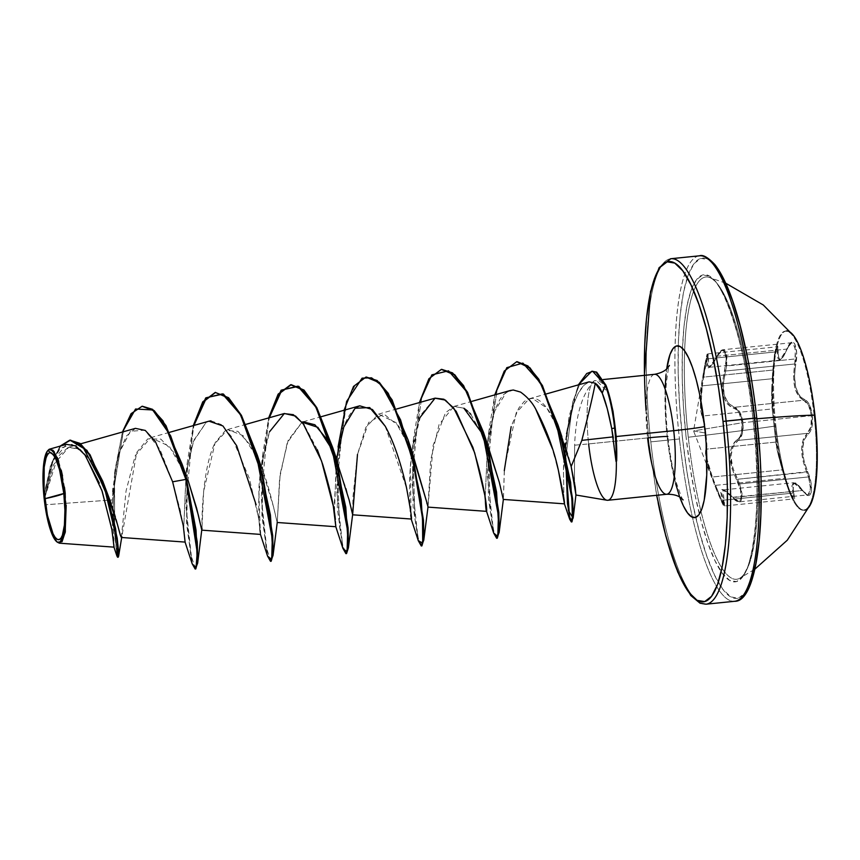 <?xml version="1.0" encoding="UTF-8"?>
<svg xmlns="http://www.w3.org/2000/svg" width="860" height="860" viewBox="0 0 860 860"><rect width="100%" height="100%" fill="white"/><g stroke="black" fill="none" stroke-linecap="round" stroke-linejoin="round"><path stroke-width="0.64" stroke-dasharray="4.3 3.22" d="M785.449 331.089L786.276 331.003A90.02 19.973 -95.8 0 0 775.892 425.958L775.064 426.044A90.02 19.973 84.2 0 1 785.449 331.089A90.02 19.973 84.2 0 1 814.097 415.24L814.925 415.154L814.097 415.24A90.02 19.973 -95.8 0 0 790.845 333.562A90.02 19.973 -95.8 0 0 772.882 375.111A90.02 19.973 -95.8 0 0 775.064 426.044L772.42 402.792L772.366 389.558L774.591 358.179L776.118 348.827L777.537 346.225L778.676 357.566L779.439 359.082L780.558 359.373L783.696 356.18L789.254 344.634L791.308 342.366L793.253 342.173L794.876 344.011L796.629 352.514L794.543 376.11L795.683 387.15L799.262 395.363L801.703 397.933L807.142 401.254L809.572 405.017L812.356 415.563L814.097 415.24L812.356 415.563C813.13 424.657 811.754 430.828 808.217 434.074A0.871 0.752 53.2 0 0 807.325 433.365L810.937 426.646L811.41 415.702L743.008 422.668L742.32 433.676L738.159 440.417L807.325 433.365L803.24 439.299L801.584 448.92L802.917 460.573L806.734 472.204L737.579 479.256C728.753 461.454 728.947 448.512 738.159 440.417C742.072 437.342 743.685 431.43 743.008 422.668C741.761 414.015 738.923 408.887 734.494 407.274C723.862 402.641 720.906 390.548 725.614 371.025L794.769 363.973L795.511 358.932L726.625 365.952L725.614 371.025L726.625 365.952L726.539 354.266L723.045 349.73L716.95 356.341L712.198 364.489L708.457 367.94L707.35 367.639L706.812 365.994L706.952 354.976L702.007 382.797L700.309 401.512L700.857 411.316L703.039 419.013L705.157 432.978L693.558 430.935L742.083 422.765L739.127 412.918L736.644 409.715L730.505 406.662L727.495 403.963L725.023 400.126L723.282 395.213L722.432 383.334L726.152 359.942L724.765 352.062L723.163 350.493L721.185 350.805L716.928 356.524C722.755 342.678 729.237 354.632 724.636 370.681L725.614 371.025L724.636 370.681C719.971 390.795 723.034 403.275 733.806 408.135A0.871 0.731 -76 0 1 734.494 407.274A0.871 0.731 104 0 0 733.806 408.135C738.138 409.65 740.901 414.531 742.083 422.765L693.558 430.935L705.157 432.978L706.028 443.061L705.49 453.274L707.028 462.293L714.972 485.846L723.539 505.293L723.668 503.261L720.777 492.662L720.884 490.501L721.852 489.49L726.163 491.167L735.279 500.047L737.794 501.305L739.75 500.821L740.944 498.574L740.535 490.071L731.817 468.034L730.011 455.983L730.602 450.554L732.139 445.921L734.44 442.266L739.697 437.213L741.384 433.279L742.083 422.765C742.739 431.118 741.148 436.762 737.31 439.718A0.871 0.72 57.5 0 0 738.159 440.417A0.871 0.72 -122.5 0 1 737.31 439.718C728.001 448.081 727.807 461.454 736.697 479.837L737.579 479.256L736.697 479.837C744.663 494.188 741.083 508.862 732.462 497.273L802.294 490.501L806.755 494.683L807.927 494.865L809.841 493.231L810.529 486.481L808.55 476.924L739.664 483.943L742.029 493.457L741.417 500.23L739.385 501.853L738.063 501.67L733.129 497.542L739.385 501.853L742.169 496.231L739.664 483.943L732.741 467.84L730.946 456.155L733.053 446.404L738.159 440.417L807.325 433.365C810.776 430.258 812.141 424.367 811.41 415.702L808.583 405.361L803.649 400.233L734.494 407.274L728.28 403.286L724.152 394.815L723.367 383.281L725.614 371.025L794.769 363.973L793.576 376.196L794.78 387.591L798.445 396.073L803.649 400.233L734.494 407.274L739.955 412.316L743.008 422.668L811.41 415.702C810.227 407.113 807.647 401.953 803.649 400.233C794.909 395.374 791.942 383.291 794.769 363.973L795.382 349.396L793.296 343.538L791.566 342.742L790.061 343.484L786.685 349.117L717.53 356.169L708.952 367.338L708.006 353.858L705.995 361.437L702.287 385.85L772.258 378.722L772.785 370.058L703.63 377.11L702.287 385.85C700.395 401.34 700.642 411.381 703.039 415.982C704.62 419.067 707.705 447.017 706.705 449.124L706.254 452.607L706.963 458.939L712.359 476.999L782.32 469.861L777.558 451.855L775.86 442.072L706.705 449.124C705.243 453.005 707.124 462.293 712.359 476.999L721.078 499.477L724.69 505.959L722.97 489.921L732.462 497.273C721.766 486.137 718.508 487.039 722.679 499.983A0.871 0.591 -18.8 0 0 723.668 500.165A0.871 0.591 161.2 0 1 722.679 499.983L722.927 504.454L714.972 485.846L715.574 485.341L714.972 485.846C707.587 466.991 704.534 454.521 705.813 448.436A0.871 0.849 -158.1 0 0 706.705 449.124A0.871 0.849 21.9 0 1 705.813 448.436C706.307 446.404 706.092 441.255 705.157 432.978C704.254 424.668 703.308 419.293 702.319 416.842A0.871 0.839 152.5 0 1 703.039 415.982A0.871 0.839 -27.5 0 0 702.319 416.842C699.578 409.704 699.782 396.32 702.921 376.68L703.63 377.11L702.921 376.68L704.63 365.887M793.683 335.776A90.02 19.973 -95.8 0 0 775.892 425.958A163.217 5.998 -6.3 0 1 688.279 437.235A151.919 33.712 84.2 0 1 684.614 350.869A151.919 33.712 84.2 0 1 708.876 277.286A151.919 33.712 84.2 0 1 754.155 419.003A151.919 33.712 84.2 0 1 739.202 578.522A151.919 33.712 84.2 0 1 688.279 437.235A151.919 33.712 84.2 0 1 707.93 277.06A151.919 33.712 84.2 0 1 754.155 419.003A163.217 5.998 -6.3 0 1 756.843 418.777A163.217 5.998 173.7 0 0 754.155 419.003A151.919 33.712 84.2 0 1 739.557 578.35A151.919 33.712 84.2 0 1 700.954 511.162A151.919 33.712 84.2 0 1 688.279 437.235A163.217 5.998 173.7 0 0 775.892 425.958A90.02 19.973 -95.8 0 0 810.819 503.938M753.08 419.024A154.349 34.249 -95.8 0 0 702.684 274.974A154.349 34.249 -95.8 0 0 686.151 437.536L683.496 407.457L682.227 378.163L682.388 350.805L683.99 326.424L686.946 305.956L691.171 290.185L696.482 279.726L702.684 274.974L709.543 276.114L716.788 283.101L724.131 295.668L731.312 313.33L738.03 335.411L744.05 361.06L749.135 389.29L753.08 419.024L755.736 449.113L757.004 478.396L756.843 505.755L755.241 530.147L752.274 550.615L748.06 566.375L742.739 576.834L736.536 581.596L729.688 580.446L722.443 573.459L715.101 560.892L707.92 543.23L701.19 521.149L695.181 495.5L690.096 467.27L686.151 437.536A154.349 34.249 -95.8 0 0 736.536 581.596A154.349 34.249 -95.8 0 0 753.08 419.024M716.477 267.406L708.457 259.666L700.857 258.398L693.988 263.665L688.097 275.254L683.42 292.733L680.131 315.416L678.368 342.43L678.174 372.745L679.583 405.2L682.539 438.535A171.032 37.958 -95.8 0 0 738.375 598.162A171.032 37.958 -95.8 0 0 756.692 418.024A171.032 37.958 -95.8 0 0 700.857 258.398A171.032 37.958 -95.8 0 0 682.539 438.535L686.904 471.484L692.537 502.767L699.201 531.19L706.662 555.657L714.606 575.232L722.755 589.154L730.774 596.904L738.375 598.162L745.244 592.895L751.135 581.306M735.01 601.237A173.634 38.539 84.2 0 1 679.443 438.955A173.634 38.539 -95.8 0 0 692.45 517.269A173.634 38.539 -95.8 0 0 734.698 601.28M135.418 428.355L126.398 436.041L119.336 452.5L112.37 499.94L45.483 504.755L44.193 498.908L50.654 529.04L56.577 541.574M706.06 604.193A173.634 38.539 84.2 0 1 650.805 441.868A173.634 38.539 -95.8 0 0 706.372 604.161M654.438 374.326A60.286 13.384 -95.8 0 0 647.591 437.912A26.047 0.957 -6.3 0 1 667.833 436.6C665.662 416.219 665.178 398.244 666.392 382.689C668.134 369.617 669.144 363.887 669.413 365.478M679.389 496.016L679.787 497.123A86.333 19.157 84.2 0 1 667.209 436.891A86.333 19.157 84.2 0 1 666.715 368.897L665.995 374.745M616.007 461.411L613.33 437.955M574.448 482.342L574.63 445.19L588.638 443.921A60.286 13.384 -95.8 0 0 606.999 500.251M616.212 436.536L616.652 460.874M654.546 374.315A60.286 13.384 -95.8 0 0 647.591 437.912L588.638 443.921L647.591 437.912A60.286 13.384 -95.8 0 0 666.779 494.263M670.542 258.763A173.634 38.539 -95.8 0 0 650.805 441.868L679.443 438.955L650.805 441.868A173.634 38.539 84.2 0 1 670.843 258.72M699.481 255.807A173.634 38.539 -95.8 0 0 675.057 346.612A173.634 38.539 -95.8 0 0 679.443 438.955A173.634 38.539 84.2 0 1 699.169 255.839M66.413 444.34L52.277 461.669L44.247 495.371L50.912 464.464L60.039 446.146L50.203 466.69L44.387 494.414L44.473 498.424L53.481 459.003L60.877 445.824L69.993 440.191L60.877 445.824L53.481 459.003L44.505 498.886L53.642 464.583L68.854 447.157L80.044 449.21M84.731 454.542L71.928 444.298L60.168 448.339L50.998 465.12L45.118 489.566L44.462 498.606L57.738 456.8L68.166 447.383L80.044 449.221L92.418 462.25L103.49 483.137M111.338 503.938L112.219 506.637M115.369 517.032L116.046 519.375M118.282 527.567L118.777 529.427M120.217 534.651L120.55 535.715M121.357 537.457L126.065 490.909L135.224 455.692L150.694 437.654L169.237 446.2L186.254 475.935L174.29 452.844L160.82 439.105L147.705 438.923L136.686 452.51L121.669 537.5M201.863 530.168L202.014 526.503C201.724 514.936 203.025 467.829 214.43 444.136L227.739 429.495L243.219 435.719L257.957 459.294C269.169 481.568 277.361 525.546 277.275 522.256L279.618 478.203L287.251 442.75L302.021 422.174M277.167 522.482L273.706 507.454L261.537 467.722L250.432 445.136L237.865 431.333L225.546 430.365L215.14 442.674L203.637 491.318L201.993 528.126M327.026 439.438L346.236 488.534L352.546 514.796L353.019 496.413L357.491 454.435L365.887 427.302L378.475 414.133L396.03 422.647L412.101 451.909M426.495 501.272L426.839 502.885M427.022 503.767L427.914 507.11L430.731 459.853L439.116 424.41L453.844 406.447L463.916 408.242L454.284 406.339L445.534 412.671L433.117 445.448L428.011 506.895M467.625 411.037L469.678 413.036M470.85 414.327L487.502 444.287M504.293 470.689L503.39 499.219L504.487 467.937L516.215 412.768L529.212 398.771L532.34 398.363C547.465 397.309 564.45 437.536 571.158 466.539M589.111 381.84L583.962 385.237L581.048 388.795L578.167 393.428L573.039 405.447C567.127 425.162 563.934 446.652 563.461 469.915L563.902 499.058M556.226 461.798L554.872 456.864M553.507 452.156L552.486 448.834M535.705 409.091C530.781 400.792 525.718 395.116 520.537 392.074C515.678 390.139 513.173 389.472 513.011 390.053L506.11 392.687C498.37 397.589 492.221 413.907 487.685 441.664L485.201 497.628L487.685 441.653L494.737 411.048L506.11 392.687L510.335 390.494M485.384 500.95L486.588 511.356M419.637 418.003C413.38 437.224 410.059 458.498 409.65 481.837C409.586 504.39 410.091 516.763 411.166 518.967L411.22 519.031M356.137 407.511C346.999 414.928 340.689 430.796 337.217 455.101L336.432 460.788M336.228 462.476L334.454 512.968M334.454 513.022L334.572 515.162C336.314 536.511 336.088 522.482 335.368 519.483L334.196 504.992L338.066 446.942L337.292 508.228L342.914 548.379L336.55 489.308L344.032 410.252M317.351 449.791L304.128 424.862M269.459 431.892C261.838 458.627 258.344 479.783 258.967 495.381C258.441 500.531 258.871 529.126 260.376 534.2L260.483 534.404M260.376 534.2C261.343 535.178 259.935 525.385 256.14 504.841M208.969 421.185L206.163 422.389L193.285 441.685L186.072 473.279L183.718 528.384L186.19 472.387L193.801 440.309L206.163 422.389L208.905 421.206M185.126 542.079L184.104 530.964L180.321 510.421L172.624 481.804L160.003 449.457L144.899 430.193L130.365 431.29L119.282 452.672M57.265 542.165L50.643 528.986L45.483 504.755L112.37 499.94L112.477 534.082L114.014 547.143M47.354 451.113L43.763 466.969L44.247 495.371L43.914 465.325L48.697 449.597M50.149 448.985L52.739 450.092M54.384 452.027L57.201 457.391M58.749 461.508L61.264 470.28M62.522 475.913L64.435 487.072M65.22 493.285L66.198 505.293M80.044 449.221L92.794 462.82L104.124 484.61M142.373 406.242L131.988 413.241L123.668 430.129L114.638 482.03L114.52 532.963L117.884 556.818M118.25 557.183L116.659 552.109L114.831 537.081L114.401 485.717L123.313 431.215L131.881 413.38L142.696 406.21M122.442 432.021L115.186 469.108L113.101 509.432L116.917 556.001L113.101 509.432L114.756 473.193L122.442 432.021M112.875 491.597L112.37 499.94L114.068 547.067M101.727 489.877L99.308 483.127M118.196 456.617L115.509 469.485M114.896 473.322L113.133 488.405M611.481 404.157L607.708 391.945C604.193 384.012 604.752 386.409 603.505 384.248L598.603 380.496L594.378 380.722A60.286 13.384 -95.8 0 0 588.638 443.921A60.286 13.384 84.2 0 1 592.959 381.926A60.286 13.384 84.2 0 1 594.378 380.722L596.206 380.27L607.708 391.945L613.072 411.564M656.707 495.296L648.849 441.975L645.903 408.64L644.473 375.347M665.103 388.376L665.726 420.067L667.209 436.891L669.413 453.521L675.627 483.664M594.378 380.722C582.36 393.138 575.781 414.627 574.63 445.19L574.448 482.331L575.953 494.876M560.086 432.225L546.788 407.962L532.34 398.363L527.567 399.373L524.159 401.566L518.731 408.135L511.162 426.635M485.685 439.89L483.868 435.794M410.306 447.565L398.685 426.076L383.915 413.993L368.736 422.325L357.491 454.435M334.938 455.252L333.121 451.167M302.021 422.185L288.186 440.255L280.156 474.043L277.232 522.482M195.467 568.901L190.608 554.163L186.846 517.516L187.329 469.872L193.951 425.431L187.265 470.818L186.932 519.257L190.899 555.711L195.779 568.944M270.835 561.214L265.987 546.487L262.214 509.84L262.698 462.185L269.32 417.745L262.633 463.142L262.3 511.582L266.277 548.035L271.158 561.268M366.607 377.002L355.373 384.613L346.419 403.953L337.475 465.335L339.571 526.675L342.893 545.971L346.204 553.528L342.904 546.014L339.592 526.825L337.464 465.776L346.279 404.437L355.137 384.925L366.296 377.035M421.583 545.842L418.175 537.93L414.8 517.741L413.004 454.209L422.088 395.353L430.817 376.841L441.675 369.359M496.951 538.166L493.543 530.255L490.168 510.066L488.383 446.534L490.329 511.453L493.844 531.405L497.273 538.21M517.354 361.63L506.379 368.897L497.553 387.355L488.383 446.523L497.456 387.666L506.185 369.166L517.043 361.673M592.336 371.251L580.586 381.872L572.878 401.555L565.74 458.24L572.814 401.792L580.457 382.098L592.013 371.284M192.156 563.719L185.814 504.669L193.285 425.614L187.319 462.304L186.545 523.589L192.167 563.741M267.524 556.022L261.182 496.972L268.664 417.938L262.687 454.617L261.913 515.892L267.535 556.044M418.272 540.66L411.929 481.611L419.411 402.566L413.434 439.256L412.456 452.79L413.069 506.368L418.283 540.682M493.651 532.974L487.298 473.935L494.779 394.88L488.813 431.569L487.824 445.114L488.448 498.692L493.651 533.006M569.675 519.193L565.106 458.455L568.944 416.939L578.35 384.882L567.149 429.43L565.192 455.649M441.986 369.316L431.01 376.572L422.185 395.03L413.004 454.209L414.961 519.128L418.465 539.08L421.905 545.896M210.915 420.819L221.289 424.55L231.716 436.923L249.325 478.375L258.871 519.343L260.397 534.264L258.967 495.381L261.558 464.701L269.664 431.365L284.058 413.585M385.215 426.205L406.619 488.222L410.725 511.689L411.144 518.902L410.295 468.786L412.305 449.339L420.852 414.928L434.891 398.191M563.902 499.026L563.461 469.915L567.149 429.43M573.039 405.447L578.167 393.428L583.962 385.237L589.003 381.872M756.692 418.024L752.328 385.076L746.695 353.793M761.046 483.815L759.638 451.36M708.135 353.965L708.07 358.792L777.225 351.74L776.741 346.956L775.387 349.644L772.785 370.058L703.63 377.11L708.006 353.858C706.683 356.513 708.145 348.192 704.791 364.919L707.157 359.222A0.871 0.634 7.1 0 1 708.07 358.792A0.871 0.634 -172.9 0 0 707.157 359.222C705.791 371.552 709.048 370.649 716.928 356.524L721.379 350.504L723.056 349.73L724.883 350.504L726.893 356.406L726.625 365.952L795.511 358.932L794.973 347.246L791.566 342.742L786.685 349.117L717.53 356.169L712.865 363.92L708.952 367.338C709.36 366.51 710.199 369.123 716.95 356.341C719.078 352.116 721.11 349.912 723.045 349.73L791.566 342.742C791.834 341.087 790.404 343.14 787.287 348.88L787.308 348.698C792.275 333.594 799.327 346.526 795.779 364.264L794.769 363.973L795.779 364.264C792.909 383.001 795.769 394.697 804.369 399.363A0.871 0.763 -72.6 0 1 803.649 400.233A0.871 0.763 107.4 0 0 804.369 399.363C808.464 401.168 811.13 406.565 812.356 415.563L811.915 427.033L810.41 431.344L808.217 434.074C800.982 441.664 800.8 454.188 807.647 471.667L737.579 479.256L739.664 483.943L808.55 476.924L806.734 472.204C799.8 454.155 799.993 441.212 807.325 433.365A0.871 0.752 -126.8 0 1 808.217 434.074L804.186 439.804L802.552 449.124L803.874 460.423L807.647 471.667C814.936 487.792 811.066 503.767 802.993 490.834A0.871 0.537 145 0 0 802.294 490.501L797.112 484.438L793.35 482.772L791.92 485.868L792.823 493.113L723.668 500.165L721.712 493.07L722.97 489.921C723.314 488.899 726.496 491.415 732.537 497.478C736.665 501.466 738.955 502.928 739.385 501.853L807.927 494.865L810.593 489.275L808.55 476.924L806.734 472.204L807.647 471.667L811.12 483.449L811.152 492.64L809.926 494.941L808.045 495.392L805.648 493.973L802.993 490.834C794.489 480.106 791.426 480.944 793.823 493.371A0.871 0.591 -12.4 0 0 792.823 493.113L723.668 500.165L724.679 505.949L793.199 498.972L793.35 482.772M722.701 489.974L726.937 491.619L733.129 497.542L802.294 490.501L807.938 494.865C808.034 495.919 806.368 494.5 802.928 490.63A0.871 0.537 -35 0 1 802.993 490.834L797.908 484.954L794.231 483.331L792.877 486.341L793.823 493.371C796.897 507.669 789.846 494.769 785.352 477.837L784.728 478.289L788.287 489.125L791.662 497.144L793.479 498.628M724.872 505.615L723.26 504.1L715.574 485.341L784.728 478.289L782.32 469.861L712.359 476.999L715.574 485.341L784.728 478.289L789.598 492.576L793.199 498.972L792.823 493.113A0.871 0.591 167.6 0 1 793.823 493.371L794.468 497.166L794.393 499.252L793.64 499.327L788.942 489.136L779.042 455.338L776.763 442.771A0.871 0.849 178.7 0 0 775.86 442.072L706.705 449.124L705.823 432.935L703.039 415.982L772.205 408.93L775.86 442.072C776.01 445.878 778.16 455.144 782.32 469.861L784.728 478.289L785.363 477.848L779.042 455.338L782.514 469.614A90.02 19.973 -95.8 0 0 809.12 505.691A90.02 19.973 -95.8 0 0 814.097 415.24A90.02 19.973 84.2 0 1 803.702 510.195A90.02 19.973 84.2 0 1 775.064 426.044A90.02 19.973 -95.8 0 0 782.514 469.614M771.742 388.752L772.258 378.722L702.287 385.85L701.008 405.049L703.039 415.982L772.205 408.93L771.742 388.752M776.741 346.956L774.484 354.385L772.258 378.722C771.409 394.063 771.399 404.135 772.205 408.93L775.86 442.072A0.871 0.849 -1.3 0 1 776.763 442.771L772.925 408.059A0.871 0.839 170.1 0 1 772.205 408.93A0.871 0.839 -9.9 0 0 772.925 408.059L772.366 389.569L773.495 370.423L772.785 370.058L773.495 370.423C774.247 353.492 778.117 337.496 778.149 351.235A0.871 0.634 0.3 0 1 777.225 351.74L777.849 358.244L779.816 360.093L783.03 356.814L787.287 348.88L779.816 360.093M709.188 367.285L707.64 365.382L708.07 358.792L777.225 351.74L776.87 346.741C777.117 345.838 774.731 350.246 773.495 370.413L772.366 389.569L772.882 375.111M793.597 482.718L802.294 490.501A0.871 0.537 -35 0 1 802.928 490.619C794.404 479.826 795.672 484.051 793.597 482.718L722.97 489.921M779.579 360.136L777.225 351.74A0.871 0.634 -179.7 0 0 778.149 351.235C778.397 362.78 781.45 361.931 787.308 348.698L787.287 348.88C782.793 358.093 780.213 361.845 779.579 360.136L708.952 367.338M779.106 455.628L776.913 444.459L774.903 425.915L775.892 425.958A90.02 19.973 -95.8 0 0 804.541 510.109L803.702 510.195M704.791 364.93L693.558 430.935L716.369 489.458C724.636 509.786 723.582 505.164 724.69 505.959M725.722 283.198L708.876 277.286C721.153 276.189 745.975 343.086 753.016 419.056C763.271 498.703 752.683 577.049 739.557 578.35L754.865 569.159M644.409 375.347L648.784 442.008L656.632 495.306M68.854 447.157L80.636 443.835M150.694 437.654L169.603 432.311M227.739 429.495L245.906 424.367M303.107 421.819L321.285 416.681M378.475 414.133L396.654 408.994M453.844 406.447L472.033 401.308M529.212 398.771L546.53 393.88M114.756 473.193L114.154 478.708M603.279 379.539L596.206 380.27M683.12 499.918C683.152 501.455 681.045 496.156 676.788 484.029C672.896 470.721 669.908 454.918 667.833 436.611M186.19 472.387L187.319 462.304M261.558 464.701L262.687 454.617M412.305 449.339L413.434 439.256M487.685 441.653L488.813 431.569M708.006 353.858L776.558 346.87M793.199 498.972L793.006 498.467C791.716 497.252 786.663 483.169 785.363 477.848L779.042 455.338"/><path stroke-width="1.29" d="M754.865 569.159L787.276 540.22L810.819 503.938A90.02 19.973 -95.8 0 0 814.925 415.154A90.02 19.973 -95.8 0 0 786.276 331.003M804.541 510.109A90.02 19.973 -95.8 0 0 814.925 415.154A163.217 5.998 173.7 0 0 756.843 418.777A163.217 5.998 -6.3 0 1 814.925 415.154A90.02 19.973 -95.8 0 0 793.683 335.776L763.304 304.999L725.722 283.198M706.372 604.161A173.634 38.539 -95.8 0 0 726.098 421.045L754.736 418.132A173.634 38.539 -95.8 0 0 699.481 255.807C702.867 254.431 707.963 257.333 714.789 264.504C723.755 275.802 732.075 295.657 739.772 324.059C747.222 351.955 752.876 383.27 756.757 417.992C767.647 513.517 758.187 602.15 734.698 601.28A173.634 38.539 -95.8 0 0 754.736 418.132L756.757 417.992L754.736 418.132A173.634 38.539 84.2 0 1 735.01 601.237M63.812 493.479A43.806 9.718 84.2 0 1 59.114 539.607A43.806 9.718 84.2 0 1 44.817 498.725A347.268 12.76 173.7 0 0 57.007 495.833A347.268 12.76 173.7 0 0 63.812 493.479L44.817 498.725C42.462 472.151 44.021 456.767 49.514 452.596C55.567 453.575 60.329 467.206 63.812 493.479L59.544 469.743L55.599 458.466L53.514 454.897L51.45 452.919L49.514 452.596L47.752 453.94L46.236 456.918L44.204 467.195L44.064 490.189L47.375 515.183L53.03 533.737L55.115 537.306L57.168 539.284L59.114 539.607L60.877 538.263L62.382 535.296L64.425 525.009L64.919 510.324L63.812 493.479M64.435 493.307A46.698 10.363 84.2 0 1 56.577 541.574A46.698 10.363 84.2 0 1 44.193 498.908A46.698 10.363 84.2 0 1 47.354 451.113A46.698 10.363 84.2 0 1 64.435 493.307L65.209 493.199L64.435 493.307L65.629 511.27L65.091 526.922L62.92 537.876L61.307 541.048L59.437 542.488L57.362 542.133L55.169 540.026L52.944 536.221L46.924 516.441L43.387 489.802L43.538 465.292L44.43 459.1L47.311 451.156L49.192 449.726L51.267 450.07L53.46 452.177L57.846 461.325L59.888 468.012L64.435 493.307M56.577 541.574L57.297 542.198L62.049 541.692L65.328 531.716L65.22 493.285M613.33 437.955L611.729 428.581C608.708 413.026 605.537 401.201 602.236 393.117L605.279 385.183L602.236 393.117L607.289 408.801L611.729 428.581L614.62 428.065A58.114 12.9 -95.8 0 0 605.279 385.183L605.902 385.119L596.711 372.187L592.336 371.251L596.077 372.251L605.279 385.183L592.669 371.284L586.724 373.53L578.35 384.882L591.701 371.316M699.169 255.839A173.634 38.539 84.2 0 1 754.736 418.132L723.013 421.464A171.032 37.958 84.2 0 1 711.177 596.818A171.032 37.958 84.2 0 1 658.126 502.648M517.043 361.673L527.879 365.919L538.833 379.249L558.022 425.087L570.632 482.374L573.136 518.15L575.953 494.876L571.158 466.539L581.833 440.374C588.799 413.176 593.271 394.127 595.281 383.205L597.281 384.818C598.754 387.129 598.141 384.151 602.236 393.117L595.281 383.205C593.271 394.127 588.799 413.176 581.833 440.374L613.159 436.869L581.833 440.374L571.158 466.539L575.211 487.125L575.899 495.005L606.999 500.251A60.286 13.384 -95.8 0 0 616.341 460.971A60.286 13.384 84.2 0 1 607.826 500.273L666.779 494.263A60.286 13.384 -95.8 0 0 673.735 430.677A26.047 0.957 173.7 0 0 704.641 426.538L699.599 394.116L696.234 379.776L692.472 367.424L688.451 357.545L684.345 350.514L680.292 346.601L676.465 345.967L672.993 348.623L670.015 354.471L666.715 368.897A86.333 19.157 84.2 0 1 685.345 351.933A86.333 19.157 84.2 0 1 704.641 426.538A26.047 0.957 -6.3 0 1 673.735 430.677A60.286 13.384 -95.8 0 0 654.438 374.326M575.899 495.005L574.448 482.342M667.833 436.6A26.047 0.957 173.7 0 0 647.591 437.912A60.286 13.384 -95.8 0 0 666.887 494.253A60.286 13.384 -95.8 0 0 673.735 430.677L616.212 436.536L673.735 430.677A60.286 13.384 -95.8 0 0 654.546 374.315C665.135 372.369 667.812 367.575 667.553 368.048L669.413 365.478M607.826 500.273A60.286 13.384 84.2 0 1 588.638 443.921M699.481 255.807L670.843 258.72A173.634 38.539 84.2 0 1 726.098 421.045A173.634 38.539 84.2 0 1 706.06 604.193L700.04 603.204L690.752 595.496L677.788 572.136L665.769 535.941L656.632 495.306M103.49 483.137L111.338 503.938M112.219 506.637L115.369 517.032M116.046 519.375L118.282 527.567M118.777 529.427L120.217 534.651M120.55 535.715L121.357 537.457M142.061 406.275L131.096 413.66L122.442 432.021L135.568 409.005L152.693 409.973L170.656 435.848L185.878 479.407L196.618 542.133L197.133 561.849L195.155 569.008L195.779 568.944L197.757 561.784L197.252 542.069L186.512 479.342L185.878 479.407L165.378 425.732L153.575 410.682L142.061 406.275L154.198 410.618L166.012 425.668L186.512 479.342L188.147 480.611L196.639 508.238L201.799 530.158L198.316 515.075L188.147 480.611L186.512 479.342L182.169 464.325L162.981 420.83L152.51 409.306L142.373 406.242M302.021 422.174L303.107 421.819L314.878 424.754L327.026 439.438M412.101 451.909L426.495 501.272L410.306 447.565M426.839 502.885L427.022 503.767M483.868 435.794L463.916 408.242L467.625 411.037M469.678 413.036L470.85 414.327M487.502 444.287L499.38 482.546L503.293 499.423L499.284 482.17L485.685 439.89M589.003 381.872L595.281 383.205L589.111 381.84L546.53 393.88M503.293 499.423L564.396 503.842C564.891 502.788 562.87 491.554 558.344 470.13L556.226 461.798M554.872 456.864L553.507 452.156M552.486 448.834L535.705 409.091C532.297 402.555 527.234 396.879 520.537 392.074L513.388 390.042M434.891 398.191L445.415 400.094L456.187 411.349L474.677 452.833L484.857 495.446L486.513 511.216L485.384 500.95C486.384 525.503 491.189 507.056 472.892 447.361L453.671 407.919L443.9 399.233L435.096 398.137L419.637 418.003M411.166 518.967C412.273 520.794 410.725 510.399 406.511 487.76C400.631 461.841 393.525 441.32 385.215 426.205L372.444 409.521L359.716 405.823L356.137 407.511M336.432 460.788L336.228 462.476M335.368 519.483C334.164 506.852 329.96 488.555 322.769 464.594L317.351 449.791M304.128 424.862L295.539 416.036L284.348 413.499L269.459 431.892M256.14 504.841L236.694 445.781L222.901 425.926L208.969 421.185L169.603 432.311M201.993 528.126L197.65 563.182L196.016 529.975L186.512 479.342L185.878 479.407L172.624 481.804L183.255 525.557L185.115 542.09L121.432 537.479M195.155 569.008L192.156 563.719L196.026 568.159L197.209 552.324L185.878 479.407L172.624 481.804L155.338 441.449L145.265 430.43L135.418 428.355L80.636 443.835M66.198 505.293L65.156 532.748L59.383 543.187L114.014 547.143L112.036 530.255L102.179 491.243L85.301 455.316L75.712 445.888L66.413 444.34L50.149 448.985M48.697 449.597L49.697 449.07M52.739 450.092L54.384 452.027M57.201 457.391L58.749 461.508M61.264 470.28L62.522 475.913M64.435 487.072L65.209 493.199L57.437 457.971L47.848 450.479L47.354 451.113M59.383 543.187L57.265 542.165M117.884 556.818L118.605 556.28L115.606 528.567L102.845 481.363L117.325 524.009L120.389 535.221L121.776 536.909M102.845 481.363L86.914 450.328L69.993 440.191L80.055 443.384L90.042 454.725L107.425 494.962L117.196 538.156L118.658 552.088L118.25 557.183L117.616 557.248L118.035 552.152L116.562 538.22L106.801 495.027L89.408 454.789L79.432 443.448L69.681 440.212L60.039 446.146L70.563 440.159L82.388 445.996L104.555 488.039L116.809 539.919L118.078 554.689L116.917 556.011L117.616 557.248M114.068 547.067L111.746 528.674L101.727 489.877M99.308 483.127L84.731 454.542M119.282 452.672L118.196 456.617M115.509 469.485L114.896 473.322M113.133 488.405L112.875 491.597M613.072 411.564L616.212 436.536L613.072 411.564L610.439 399.868A58.114 12.9 84.2 0 1 616.652 460.874A58.114 12.9 84.2 0 1 616.652 460.938L616.212 436.536M704.641 426.538A86.333 19.157 84.2 0 1 701.975 508.582A86.333 19.157 84.2 0 1 679.787 497.123L683.399 505.895L687.516 512.925L691.558 516.828L695.396 517.473L698.868 514.807L701.835 508.959L704.2 500.144L706.748 475.053L706.135 443.373L704.641 426.538M644.495 376.185L644.678 345.86L646.451 318.845L649.73 296.162L654.406 278.694L660.297 267.105L667.177 261.838L674.767 263.096L682.786 270.846L690.935 284.767L698.89 304.343L706.339 328.81L713.005 357.233L718.637 388.516L723.013 421.464L725.958 454.8L727.366 487.254L727.184 517.569L725.41 544.584L722.12 567.267L717.444 584.746L711.553 596.335L704.684 601.602L697.095 600.334L689.064 592.594L680.926 578.672L672.971 559.097L665.522 534.63L656.707 495.296M665.995 374.745L665.103 388.376M675.627 483.664L679.389 496.016M646.021 410.349A171.032 37.958 84.2 0 1 670.703 261.612A171.032 37.958 84.2 0 1 723.013 421.464L726.098 421.045A173.634 38.539 -95.8 0 0 670.542 258.763M571.158 466.539L560.086 432.225M511.162 426.635L504.293 470.689M366.296 377.035L377.142 380.539L388.236 393.3L408.048 439.804L421.174 499.66L423.776 540.123L428.011 506.895L426.495 501.272M357.491 454.435L352.643 514.581L349.074 499.767L334.938 455.252M333.121 451.167L317.888 427.345L302.021 422.185M197.65 563.182L195.467 568.901M215.548 392.407L203.293 401.921L193.951 425.431L206.54 397.653L223.374 393.998L241.423 415.337L257.312 455.176L270.427 515.033L273.028 555.495L270.835 561.214M269.32 417.745L281.908 389.967L298.742 386.312L316.802 407.651L332.68 447.49L345.806 507.357L348.397 547.82L346.526 553.582L348.483 546.734L348.085 527.868L338.055 467.184L316.792 407.651L303.956 390.031L291.239 384.689L278.79 394.031L269.32 417.745M423.776 540.123L421.583 545.842M441.675 369.359L452.521 372.864L463.615 385.624L483.427 432.128L496.553 491.995L499.144 532.447L496.951 538.166M573.136 518.15L568.428 510.55L565.74 458.24L567.482 503.767L569.771 517.269L571.954 521.88L573.287 515.839L572.588 498.843L562.859 442.771L542.456 385.57L529.932 367.757L516.731 361.694L529.308 367.822L541.822 385.635L562.236 442.835L571.964 498.908L572.663 515.892L571.33 521.945L569.675 519.193M592.013 371.284L596.496 372.068L605.902 385.119A58.114 12.9 84.2 0 1 610.439 399.868M193.285 425.614L202.767 401.824L215.236 392.429L227.943 397.771L240.789 415.38L262.053 474.913L272.082 535.608L272.48 554.485L270.534 561.333L267.524 556.022L271.695 559.699L272.298 538.736L256.151 453.532L240.284 414.477L222.375 393.869L205.733 397.911L193.285 425.614M268.664 417.938L278.145 394.127L290.615 384.753L303.333 390.096L316.168 407.715L337.421 467.249L347.462 527.933L347.859 546.799L345.903 553.646L342.904 548.347L347.075 552.002L347.676 531.039L331.519 445.835L315.652 406.78L297.754 386.183L281.102 390.236L268.664 417.938M344.032 410.252L353.514 386.452L365.973 377.067L378.69 382.41L391.536 400.018L412.8 459.552L422.83 520.246L423.227 539.123L421.271 545.96L418.272 540.66L422.722 543.208L422.486 516.172L415.079 469.442L400.566 419.852L381.507 385.248L371.552 377.83L362.092 378.163L346.644 401.394L338.066 446.942M419.411 402.566L428.893 378.765L441.363 369.381L454.069 374.734L466.905 392.343L488.168 451.876L498.198 512.549L498.606 531.437L496.65 538.274L493.651 532.974L497.811 536.64L498.424 515.678L482.277 430.473L466.399 391.418L448.501 370.821L431.849 374.863L419.411 402.566M565.192 455.649L569.675 519.214L572.394 519.214L571.9 498.187L555.452 418.949L540.166 382.625L522.891 363.103L506.809 367.661L494.779 394.88L504.261 371.079L516.731 361.694M496.65 538.274L497.273 538.21L499.23 531.372L498.832 512.485L488.792 451.812L467.539 392.278L454.704 374.67L441.363 369.381M421.271 545.96L421.905 545.896L423.862 539.059L423.453 520.182L413.423 459.498L392.16 399.954L379.325 382.345L365.973 377.067M270.534 561.333L271.158 561.268L273.114 554.42L272.706 535.543L262.676 474.849L241.413 415.315L228.577 397.707L215.236 392.429M208.905 421.206L210.915 420.819M284.058 413.585L293.303 414.671L303.15 423.571L321.575 461.046L333.282 506.046L335.841 526.718L277.167 522.482M336.98 456.724L343.774 427.044L355.072 408.274L369.682 407.554L385.215 426.205M510.335 390.494L513.011 390.053M535.705 409.091C546.293 428.989 553.84 449.339 558.344 470.13L564.386 503.39M566.557 433.902L573.039 405.447M616.652 460.938A58.114 12.9 -95.8 0 0 605.902 385.119L605.279 385.183A58.114 12.9 84.2 0 1 614.62 428.065A58.114 12.9 84.2 0 1 616.007 461.411A58.114 12.9 -95.8 0 0 614.62 428.065L611.729 428.581L616.007 461.411M759.638 451.36L756.692 417.981M746.695 353.793L740.03 325.37L732.57 300.903L724.625 281.327L716.477 267.406M751.135 581.306L755.811 563.837L759.1 541.155L760.863 514.14L761.046 483.815M734.698 601.28L706.06 604.193M201.799 530.158L260.483 534.404M245.906 424.367L284.348 413.499M321.285 416.681L359.716 405.823M352.546 514.796L411.22 519.031M396.654 408.994L435.096 398.137M427.914 507.11L486.588 511.356M472.033 401.308L510.464 390.451M121.83 536.672L118.605 556.28M186.254 475.935L182.169 464.325M70.305 440.148L69.681 440.212M113.907 546.949L116.917 556.011M654.546 374.315L603.279 379.539M666.779 494.263C677.54 494.038 681.12 498.187 680.776 497.789L683.12 499.918M644.409 375.347L650.504 291.594L659.082 267.707L670.843 258.72M561.892 436.751L558.022 425.087M503.39 499.219L499.144 532.447M487.652 444.674L483.427 432.128M412.284 452.36L408.048 439.804M352.643 514.581L348.397 547.82M336.905 460.046L332.68 447.49M277.275 522.256L273.028 555.495M261.537 467.722L257.312 455.176M290.615 384.753L291.239 384.689M345.903 553.646L346.526 553.582M571.33 521.945L571.954 521.88M185.029 541.961L192.167 563.741M260.397 534.264L267.535 556.044M335.776 526.589L342.914 548.379M411.144 518.902L418.283 540.682M486.513 511.216L493.651 533.006M564.386 503.82L569.675 519.214"/></g></svg>
